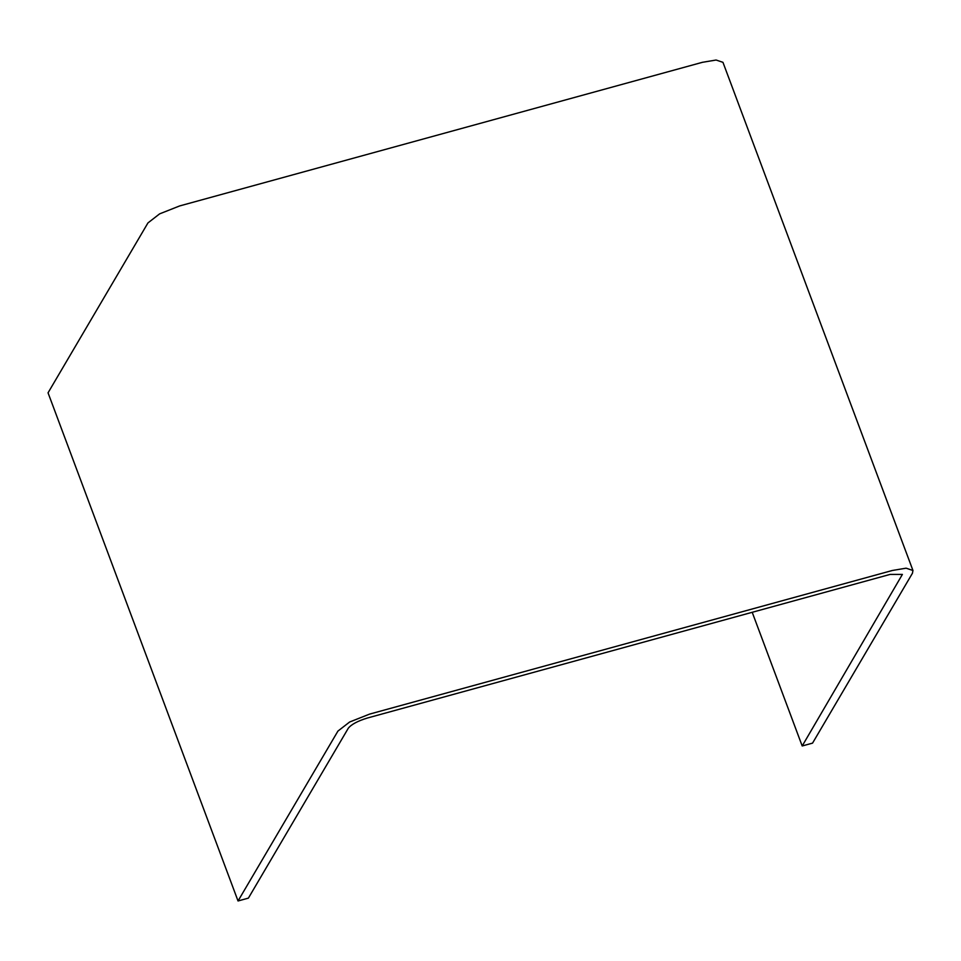 <?xml version="1.0" encoding="UTF-8"?>
<svg xmlns="http://www.w3.org/2000/svg" width="961" height="961" viewBox="0 0 961 961"><rect width="100%" height="100%" fill="white"/><g stroke="black" fill="none" stroke-linecap="round" stroke-linejoin="round"><path stroke-width="1.44" d="M367.306 718.047L890.042 574.426L902.391 574.426L802.195 745.976L812.55 743.129L912.445 573.236L912.95 570.486L906.115 568.179L892.373 570.474L369.625 714.095L349.624 722.011L337.936 731.081L238.04 900.974L248.394 898.127L348.29 728.234C351.378 724.39 357.72 720.99 367.306 718.047M912.95 570.486L722.96 62.333L716.113 60.026L702.383 62.321L179.635 205.942L159.634 213.859L147.946 222.928L48.05 392.821L238.04 900.974M802.195 745.976L752.211 612.289"/></g></svg>

